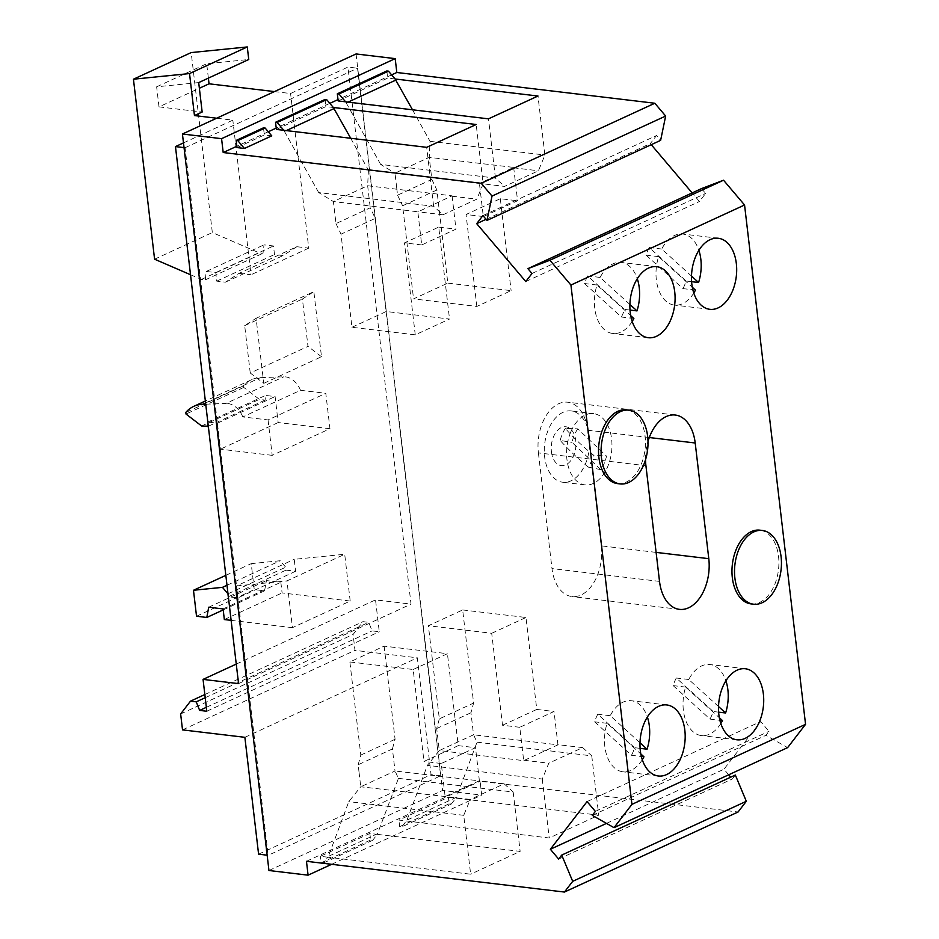 <?xml version="1.0" encoding="UTF-8"?>
<svg xmlns="http://www.w3.org/2000/svg" width="939" height="939" viewBox="0 0 939 939"><rect width="100%" height="100%" fill="white"/><g stroke="black" fill="none" stroke-linecap="round" stroke-linejoin="round"><path stroke-width="0.7" stroke-dasharray="4.7 3.52" d="M271.758 135.862L264.329 134.97L263.483 127.833M236.992 147.576L264.329 134.97M276.371 129.418L325.88 106.588L333.322 107.48M338.169 100.931L387.666 78.101L395.108 78.993M391.622 74.885L338.005 99.604M329.835 103.372L276.219 128.091M268.284 131.753L236.839 146.249M386.833 70.965L387.666 78.101M412.514 109.793L430.027 141.343L429.252 157.353L513.656 167.412L479.629 183.422L504.572 186.392L538.446 170.769L544.913 155.029L537.977 96.024M479.629 183.422L394.99 173.152L380.659 164.419L495.44 178.093L504.572 186.392M495.44 178.093L488.48 118.842M513.504 167.799L538.446 170.769M430.027 141.343L544.913 155.029M513.656 167.412L517.577 200.758L483.315 216.557L479.395 183.211M396.681 187.612L394.99 173.152L429.252 157.353L431.834 179.396L397.573 195.183L396.681 187.612M483.315 216.557L466.049 214.491L500.311 198.704L517.577 200.758M447.809 283.097L511.109 290.644L476.848 306.443L413.547 298.895L447.809 283.097L436.87 189.971L431.834 179.396M500.311 198.704L511.109 290.644M351.949 327.288L386.211 311.502L449.523 319.037L415.261 334.836L351.949 327.288L341.01 234.163L375.271 218.376L370.248 207.789L335.986 223.588L333.392 201.545L367.654 185.746L370.248 207.789M380.659 164.419L345.599 101.811M346.479 102.856L348.076 102.116M325.047 99.452L325.88 106.588M483.162 183.809L368.417 170.135L367.654 185.746L452.07 195.817L418.031 211.815L333.392 201.545L318.697 192.589L433.618 206.287L442.973 214.785L476.848 199.162L483.162 183.809L476.19 124.5M433.618 206.287L426.693 147.329M452.07 195.817L455.978 229.151L421.717 244.95L417.808 211.604M451.905 196.192L476.848 199.162M350.717 138.279L368.417 170.135M318.697 192.589L283.813 130.298M284.693 131.343L286.289 130.603M386.211 311.502L375.271 218.376M421.717 244.95L404.451 242.896L438.713 227.097L449.523 319.037M438.713 227.097L455.978 229.151M442.973 214.785L418.031 211.815M415.261 334.836L404.451 242.896M476.848 306.443L466.049 214.491M335.986 223.588L341.01 234.163M436.87 189.971L402.608 205.77L413.547 298.895M397.573 195.183L402.608 205.77M651.243 144.688L650.316 143.597L656.525 135.533L660.622 140.369M701.527 188.598L705.623 193.434L699.414 201.498L692.149 192.929M728.699 774.792L723.981 769.229L760.672 721.551L768.982 731.34L765.919 735.319L787.633 747.62M735.343 775.039L732.279 779.018L730.718 777.175M356.057 53.957L442.574 790.462L481.707 795.122L480.087 781.26L738.066 812M595.361 811.39L768.982 731.34M592.298 815.369L765.919 735.319M645.539 459.699A39.614 24.766 -83.2 0 1 647.992 441.459M617.592 483.62A37.137 23.217 96.8 0 0 626.149 482.153A37.137 23.217 96.8 0 0 645.457 442.727A37.137 23.217 96.8 0 0 626.383 409.874M751.036 603.906A37.137 23.217 96.8 0 0 759.592 602.439A37.137 23.217 96.8 0 0 778.901 563.013A37.137 23.217 96.8 0 0 759.827 530.159M642.288 759.721A35.776 22.372 -83.2 0 1 631.09 770.356A35.776 22.372 -83.2 0 1 622.85 771.776A35.776 22.372 -83.2 0 1 607.099 723.312L640.809 753.935M643.954 756.787L631.489 755.308L594.622 721.821A35.776 22.372 -83.2 0 1 597.756 714.227L634.611 747.702A35.776 22.372 -83.2 0 1 631.489 755.308M640.105 748.36L634.611 747.702M639.999 742.761L610.221 715.706A35.776 22.372 -83.2 0 1 623.085 702.137A35.776 22.372 -83.2 0 1 631.325 700.729A35.776 22.372 -83.2 0 1 647.382 717.009M607.099 723.312L594.622 721.821M610.221 715.706L597.756 714.227M693.792 293.038A35.776 22.372 -83.2 0 1 682.594 303.673A35.776 22.372 -83.2 0 1 674.355 305.081A35.776 22.372 -83.2 0 1 658.603 256.617L692.313 287.252M695.459 290.104L682.993 288.625L646.126 255.138A35.776 22.372 -83.2 0 1 649.248 247.532L686.116 281.019A35.776 22.372 -83.2 0 1 682.993 288.625M691.609 281.677L686.116 281.019M691.503 276.078L661.725 249.023A35.776 22.372 -83.2 0 1 674.578 235.454A35.776 22.372 -83.2 0 1 682.829 234.046A35.776 22.372 -83.2 0 1 698.886 250.326M661.725 249.023L649.248 247.532M658.603 256.617L646.126 255.138M720.823 723.511A35.776 22.372 -83.2 0 1 709.626 734.157A35.776 22.372 -83.2 0 1 701.386 735.566A35.776 22.372 -83.2 0 1 685.634 687.102L719.344 717.725M722.49 720.589L710.025 719.098L673.157 685.611A35.776 22.372 -83.2 0 1 676.28 678.017L713.147 711.492A35.776 22.372 -83.2 0 1 710.025 719.098M718.64 712.149L713.147 711.492M718.535 706.551L688.756 679.496A35.776 22.372 -83.2 0 1 701.621 665.927A35.776 22.372 -83.2 0 1 709.861 664.519A35.776 22.372 -83.2 0 1 725.917 680.798M685.634 687.102L673.157 685.611M688.756 679.496L676.28 678.017M632.193 321.431A35.776 22.372 -83.2 0 1 621.008 332.077A35.776 22.372 -83.2 0 1 612.756 333.486A35.776 22.372 -83.2 0 1 597.004 285.022L630.715 315.645M633.86 318.509L621.395 317.018L584.528 283.531A35.776 22.372 -83.2 0 1 587.661 275.937L624.517 309.424A35.776 22.372 -83.2 0 1 621.395 317.018M630.01 310.07L624.517 309.424M629.905 304.471L600.127 277.416A35.776 22.372 -83.2 0 1 612.991 263.847A35.776 22.372 -83.2 0 1 621.231 262.439A35.776 22.372 -83.2 0 1 637.288 278.719M597.004 285.022L584.528 283.531M600.127 277.416L587.661 275.937M538.399 452.903L551.991 568.576A39.614 24.766 -83.2 0 0 571.933 596.547A39.614 24.766 -83.2 0 0 601.265 545.852L587.673 430.191A39.614 24.766 -83.2 0 0 567.719 402.209A39.614 24.766 -83.2 0 0 538.399 452.903L645.926 465.721M551.416 451.788A19.555 12.23 96.8 0 0 565.771 464.828A19.555 12.23 96.8 0 0 575.748 440.579A19.555 12.23 96.8 0 0 561.393 427.538A19.555 12.23 96.8 0 0 551.416 451.788M589.305 436.295A35.893 22.442 -83.2 0 1 585.373 464.066A35.893 22.442 -83.2 0 1 562.731 482.235A35.893 22.442 -83.2 0 1 544.643 456.882A35.893 22.442 -83.2 0 1 548.576 429.123A35.893 22.442 -83.2 0 1 571.217 410.942A35.893 22.442 -83.2 0 1 589.305 436.295M570.877 431.776A35.893 22.442 -83.2 0 1 593.518 413.606A35.893 22.442 -83.2 0 1 607.674 466.718A35.893 22.442 -83.2 0 1 585.032 484.888A35.893 22.442 -83.2 0 1 570.877 431.776M577.778 428.853A29.086 18.193 96.8 0 0 572.027 442.363L600.772 469.653A29.086 18.193 96.8 0 0 606.524 456.131L577.778 428.853L565.325 428.407C572.919 437.187 582.274 446.072 593.401 455.063L606.524 456.131M600.772 469.653L588.272 467.117A28.24 17.665 96.8 0 0 591.277 461.507A28.24 17.665 96.8 0 0 593.401 455.063M588.272 467.117C577.239 457.927 567.884 449.042 560.196 440.461L572.027 442.363M565.325 428.407A28.24 17.665 96.8 0 0 562.32 434.018A28.24 17.665 96.8 0 0 560.196 440.461M532.002 273.484L705.623 193.434M525.793 281.547L699.414 201.498M486.073 219.315L650.316 143.597M482.904 215.583L656.525 135.533M587.051 801.601L760.672 721.551M606.477 823.397L723.981 769.229M558.658 859.068L732.279 779.018M448.408 797.246L598.718 815.169L549.209 837.987L406.341 820.968L398.899 820.076L448.408 797.246L449.182 803.807L451.295 804.054L401.786 826.883L399.674 826.625L398.899 820.076M445.321 796.46L479.195 780.837L395.014 770.989L398.453 778.349L377.267 834.36L369.837 833.48L320.328 856.298L327.77 857.19L328.427 856.333L348.78 801.624L360.752 786.776L470.263 799.429L463.725 815.322L470.639 874.209L327.77 857.19L323.216 863.105L321.103 862.847L320.328 856.298M369.837 833.48L370.612 840.029L372.713 840.276L377.267 834.36L520.147 851.391L470.639 874.209M306.466 861.309L480.087 781.26M398.453 778.349L513.175 792.023L504.137 783.807L470.263 799.429M513.175 792.023L520.147 851.391M463.725 815.322L348.78 801.624M359.05 772.316L360.752 786.776L395.014 770.989L392.42 748.946L358.158 764.745L359.05 772.316M479.418 781.048L475.51 747.702L441.248 763.501L445.156 796.835M413.172 669.495L447.434 653.697L384.133 646.149L349.871 661.948L413.172 669.495L423.982 761.435L458.244 745.648L447.434 653.697M377.924 833.515L328.427 856.333M372.713 840.276L323.216 863.105M321.103 862.847L370.612 840.029M504.137 783.807L479.195 780.837M477.012 742.186L591.758 755.86L582.673 747.608L548.787 763.219L542.284 779.03L427.374 765.344L439.276 750.578L523.692 760.637L557.954 744.838L473.549 734.779L477.012 742.186L456.495 797.281L406.998 820.111L401.786 826.883M399.674 826.625L449.182 803.807M451.295 804.054L456.495 797.281M542.284 779.03L549.209 837.987M591.758 755.86L598.718 815.169M523.856 760.25L548.787 763.219M406.998 820.111L427.374 765.344M582.673 747.608L557.731 744.627M439.335 718.863L436.694 728.535L439.276 750.578L473.549 734.779L470.955 712.736L473.608 703.076L462.657 609.951L428.395 625.738L439.335 718.863L473.608 703.076M436.694 728.535L470.955 712.736M557.954 744.838L554.033 711.492L519.772 727.291L523.692 760.637M519.772 727.291L502.506 725.237L491.707 633.285L428.395 625.738M462.657 609.951L525.969 617.486L536.768 709.438L554.033 711.492M491.707 633.285L525.969 617.486M331.655 864.303L481.707 795.122M268.953 870.512L442.574 790.462M184.032 147.611L185.065 147.728L268.178 855.312L267.157 855.194M185.065 147.728L357.524 68.218L440.649 775.802L268.178 855.312M274.434 91.588L290.574 93.513L347.935 67.068L357.524 68.218M198.704 82.585L156.637 86.811L158.996 106.87L199.373 88.254M158.996 106.87L202.155 112.023M183.481 142.892L232.825 120.145L216.686 118.22M208.376 78.125L206.686 63.735L248.753 59.509M156.637 86.811L206.686 63.735M190.523 274.728L201.416 279.435L205.254 279.892L206.251 271.465L215.747 272.592L216.745 281.148L225.383 282.181L239.093 273.343L296.83 246.711L308.743 248.131L290.574 93.513M296.83 246.711L283.132 255.561L274.493 254.528L273.484 245.971L264 244.844L263.002 253.272L259.164 252.814L212.331 232.567L191.18 52.572M239.093 273.343L250.995 274.763L232.825 120.145M263.753 383.347L321.49 356.726L313.849 291.653L256.101 318.274L263.753 383.347L250.244 372.994L307.98 346.374L302.417 299.025L313.849 291.653M238.553 683.615L411.024 604.106L347.935 67.068M308.743 248.131L250.995 274.763M350.2 601.042L344.695 554.268L286.958 580.889L292.452 627.663L350.2 601.042L282.087 592.92L280.843 582.297L266.453 580.584L264.563 590.831L254.269 589.61L251.218 563.646L280.198 560.736L285.691 567.203L286.031 570.114L295.621 571.264L294.224 559.327L344.695 554.268M268.049 419.933L272.204 455.345L329.953 428.724L325.798 393.312L268.049 419.933L242.767 416.916L300.503 390.295A18.569 13.533 -114.8 0 0 283.766 376.797L260.326 377.678A42.091 30.658 -114.8 0 0 251.488 379.755A42.091 30.658 -114.8 0 0 243.565 385.788L185.828 412.421M321.49 356.726L307.98 346.374M250.244 372.994L244.68 325.645L256.101 318.274M244.68 325.645L302.417 299.025M440.649 775.802L431.06 774.652L417.327 657.805L354.977 650.375L353.111 634.447L362.959 621.653L368.71 622.334L372.126 630.891L379.274 631.736L375.53 599.868L411.024 604.106M258.589 854.173L431.06 774.652M244.868 737.315L417.327 657.805M182.518 729.885L354.977 650.375M180.64 713.957L353.111 634.447M204.843 694.543L362.959 621.653M205.218 697.712L368.71 622.334M206.345 707.325L372.126 630.891M206.803 711.257L379.274 631.736M236.264 664.084L375.53 599.868M224.339 619.552L282.087 592.92M292.452 627.663L231.123 620.35M223.095 608.93L280.843 582.297M208.704 607.216L266.453 580.584M223.212 609.904L264.563 590.831M196.521 616.23L254.269 589.61M225.841 575.349L251.218 563.646M227.003 585.267L280.198 560.736M228.001 593.8L285.691 567.203M295.621 571.264L237.884 597.885L228.353 596.746L286.031 570.114M237.884 597.885L236.475 585.948L294.224 559.327M236.475 585.948L286.958 580.889M300.503 390.295L325.798 393.312M329.953 428.724L278.155 422.55L275.104 396.575L265.514 395.436L265.103 400.061L259.352 399.357L243.764 387.42L243.565 385.788M205.735 404.181L226.017 403.43L283.766 376.797M272.204 455.345L220.407 449.171L217.355 423.207L207.836 422.069M242.767 416.916A18.569 13.533 -114.8 0 0 226.017 403.43M217.355 423.207L275.104 396.575M278.155 422.55L220.407 449.171M243.764 387.42L186.016 414.04M201.603 425.977L259.352 399.357M208.317 426.236L265.103 400.061M207.765 422.057L265.514 395.436M154.583 259.199L212.331 232.567M201.416 279.435L259.164 252.814M205.254 279.892L263.002 253.272M206.251 271.465L264 244.844M215.747 272.592L273.484 245.971M216.745 281.148L274.493 254.528M225.383 282.181L283.132 255.561M502.506 725.237L536.768 709.438M458.244 745.648L475.51 747.702M441.248 763.501L423.982 761.435M384.133 646.149L395.073 739.275L392.42 748.946M358.158 764.745L360.811 755.073L349.871 661.948M360.811 755.073L395.073 739.275M659.518 581.394L551.991 568.576M649.283 437.527L587.673 430.191M656.115 552.39L601.265 545.852M205.582 402.913L260.326 377.678M666.807 704.954L631.325 700.729M718.312 238.271L682.829 234.046M745.343 668.756L709.861 664.519M656.725 266.676L621.231 262.439M675.258 415.026L567.719 402.209M679.46 609.364L571.933 596.547M593.518 413.606L571.217 410.942M251.488 379.755L205.359 401.023M709.849 309.318L674.355 305.081M648.25 337.711L612.756 333.486M585.032 484.888L562.731 482.235M736.88 739.791L701.386 735.566M658.345 776.001L622.85 771.776"/><path stroke-width="1.41" d="M614.012 827.67L787.633 747.62L805.556 724.333L631.935 804.371L614.012 827.67L592.298 815.369L595.361 811.39L587.051 801.601L550.36 849.267L558.658 859.068L561.722 855.089L572.696 881.334L564.445 892.05L306.466 861.309L308.086 875.171L268.953 870.512L182.436 134.007L221.569 138.667L223.2 152.541L481.191 183.281L492.036 196.075L487.001 220.407L482.904 215.583L476.695 223.646L486.073 219.315M631.935 804.371L570.935 285.045L744.557 204.995L723.535 180.206L701.527 188.598L527.906 268.648L549.902 260.256L570.935 285.045M476.695 223.646L525.793 281.547L532.002 273.484L527.906 268.648M271.758 135.862L244.433 148.456L236.992 147.576L236.159 140.427L263.483 127.833L265.115 128.021L271.758 135.862M275.538 122.281L276.371 129.418L426.693 147.329L476.19 124.5L333.322 107.48L326.678 99.64L325.047 99.452L275.538 122.281L277.169 122.469L326.678 99.64M337.324 93.794L338.169 100.931L488.48 118.842L537.977 96.024L395.108 78.993L388.464 71.164L386.833 70.965L337.324 93.794L338.956 93.982L345.599 101.811M481.191 183.281L654.812 103.243L396.821 72.491L391.622 74.885M338.005 99.604L329.835 103.372M276.219 128.091L268.284 131.753M236.839 146.249L223.2 152.541M388.464 71.164L338.956 93.982M395.108 78.993L412.514 109.793M348.076 102.116L395.988 80.026M236.159 140.427L237.79 140.627L244.433 148.456M237.79 140.627L265.115 128.021M277.169 122.469L283.813 130.298M333.322 107.48L350.717 138.279M286.289 130.603L334.19 108.513M396.821 72.491L395.19 58.629L356.057 53.957L182.436 134.007M221.569 138.667L395.19 58.629M487.001 220.407L660.622 140.369L665.657 116.037L654.812 103.243M692.149 192.929L651.243 144.688M805.556 724.333L744.557 204.995M730.718 777.175L728.699 774.792M564.445 892.05L738.066 812L746.317 801.284L735.343 775.039L561.722 855.089M658.568 706.363A35.776 22.372 -83.2 0 1 666.807 704.954A35.776 22.372 -83.2 0 1 685.188 736.61A35.776 22.372 -83.2 0 1 666.584 774.593A35.776 22.372 -83.2 0 1 658.345 776.001A35.776 22.372 -83.2 0 1 639.975 744.345A35.776 22.372 -83.2 0 1 658.568 706.363M710.072 239.68A35.776 22.372 -83.2 0 1 718.312 238.271A35.776 22.372 -83.2 0 1 736.692 269.927A35.776 22.372 -83.2 0 1 718.089 307.91A35.776 22.372 -83.2 0 1 709.849 309.318A35.776 22.372 -83.2 0 1 691.468 277.662A35.776 22.372 -83.2 0 1 710.072 239.68M737.103 670.164A35.776 22.372 -83.2 0 1 745.343 668.756A35.776 22.372 -83.2 0 1 763.724 700.4A35.776 22.372 -83.2 0 1 745.12 738.383A35.776 22.372 -83.2 0 1 736.88 739.791A35.776 22.372 -83.2 0 1 718.499 708.147A35.776 22.372 -83.2 0 1 737.103 670.164M648.485 268.085A35.776 22.372 -83.2 0 1 656.725 266.676A35.776 22.372 -83.2 0 1 675.094 298.32A35.776 22.372 -83.2 0 1 656.49 336.303A35.776 22.372 -83.2 0 1 648.25 337.711A35.776 22.372 -83.2 0 1 629.881 306.067A35.776 22.372 -83.2 0 1 648.485 268.085M647.992 441.459A39.614 24.766 -83.2 0 1 675.258 415.026A39.614 24.766 -83.2 0 1 695.2 442.997L708.792 558.67A39.614 24.766 -83.2 0 1 679.46 609.364A39.614 24.766 -83.2 0 1 659.518 581.394L645.926 465.721A39.614 24.766 -83.2 0 1 645.539 459.699M628.93 410.179L626.383 409.874A37.137 23.217 96.8 0 0 617.827 411.329A37.137 23.217 96.8 0 0 598.519 450.767A37.137 23.217 96.8 0 0 617.592 483.62L620.151 483.925A37.137 23.217 -83.2 0 1 601.077 451.06A37.137 23.217 -83.2 0 1 620.386 411.634A37.137 23.217 -83.2 0 1 628.93 410.179A37.137 23.217 -83.2 0 1 648.016 443.032A37.137 23.217 -83.2 0 1 628.696 482.458A37.137 23.217 -83.2 0 1 620.151 483.925M762.374 530.465L759.827 530.159A37.137 23.217 96.8 0 0 751.27 531.627A37.137 23.217 96.8 0 0 731.962 571.053A37.137 23.217 96.8 0 0 751.036 603.906L753.583 604.211A37.137 23.217 -83.2 0 1 734.509 571.358A37.137 23.217 -83.2 0 1 753.817 531.92A37.137 23.217 -83.2 0 1 762.374 530.465A37.137 23.217 -83.2 0 1 781.448 563.318A37.137 23.217 -83.2 0 1 762.139 602.744A37.137 23.217 -83.2 0 1 753.583 604.211M640.809 753.935L643.954 756.787A35.776 22.372 -83.2 0 1 642.288 759.721M647.382 717.009A35.776 22.372 -83.2 0 1 647.077 749.193L640.105 748.36M647.077 749.193L639.999 742.761M692.313 287.252L695.459 290.104A35.776 22.372 -83.2 0 1 693.792 293.038M698.886 250.326A35.776 22.372 -83.2 0 1 698.581 282.51L691.609 281.677M698.581 282.51L691.503 276.078M719.344 717.725L722.49 720.589A35.776 22.372 -83.2 0 1 720.823 723.511M725.917 680.798A35.776 22.372 -83.2 0 1 725.612 712.983L718.64 712.149M725.612 712.983L718.535 706.551M630.715 315.645L633.86 318.509A35.776 22.372 -83.2 0 1 632.193 321.431M637.288 278.719A35.776 22.372 -83.2 0 1 636.994 310.903L630.01 310.07M636.994 310.903L629.905 304.471M549.902 260.256L723.535 180.206M492.036 196.075L665.657 116.037M550.36 849.267L606.477 823.397M572.696 881.334L746.317 801.284M308.086 875.171L331.655 864.303M267.157 855.194L258.589 854.173L244.868 737.315L182.518 729.885L180.64 713.957L190.488 701.163L196.239 701.844L199.655 710.4L206.803 711.257L203.059 679.39L238.553 683.615L175.464 146.59L184.032 147.611M199.373 88.254L209.045 83.806L274.434 91.588M216.686 118.22L194.455 115.567L202.155 112.023L198.704 82.585L248.753 59.509L247.274 46.95L191.18 52.572L133.444 79.205L189.525 73.571L247.274 46.95M175.464 146.59L183.481 142.892M209.045 83.806L208.376 78.125M190.523 274.728L154.583 259.199L133.444 79.205M194.455 115.567L189.525 73.571M190.488 701.163L204.843 694.543M196.239 701.844L205.218 697.712M199.655 710.4L206.345 707.325M203.059 679.39L236.264 664.084M231.123 620.35L224.339 619.552L223.095 608.93L208.704 607.216L206.815 617.463L223.212 609.904M206.815 617.463L196.521 616.23L193.481 590.267L225.841 575.349M193.481 590.267L222.449 587.356L227.003 585.267M222.449 587.356L228.001 593.8M228.283 596.746L227.942 593.835M205.359 401.023L193.739 406.376A42.091 30.658 -114.8 0 1 202.589 404.298L205.735 404.181M193.739 406.376A42.091 30.658 -114.8 0 0 185.828 412.421L186.016 414.04L201.603 425.977L208.317 426.236M207.836 422.069L207.366 426.682M695.2 442.997L649.283 437.527M708.792 558.67L656.115 552.39M202.589 404.298L205.582 402.913"/></g></svg>
